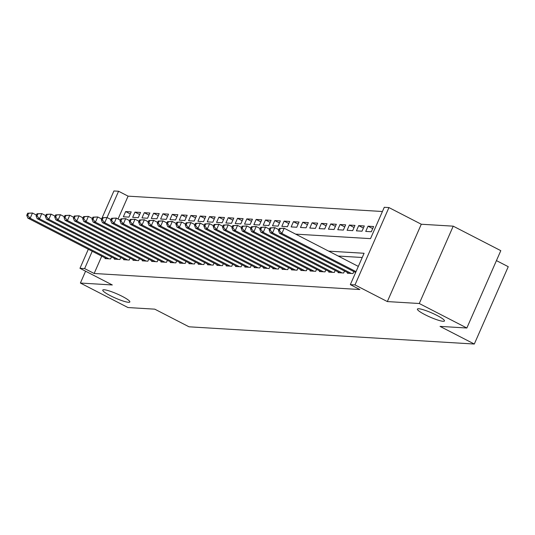 <?xml version="1.0" encoding="UTF-8"?>
<svg xmlns="http://www.w3.org/2000/svg" width="535" height="535" viewBox="0 0 535 535"><rect width="100%" height="100%" fill="white"/><g stroke="black" fill="none" stroke-linecap="round" stroke-linejoin="round"><path stroke-width="0.8" d="M424.971 314.66A14.779 2.234 23.7 0 1 417.407 309.083A14.779 2.234 23.7 0 1 436.908 315.382A14.779 2.234 23.7 0 1 444.471 320.967A14.779 2.234 23.7 0 1 424.971 314.66M110.33 295.661A14.779 2.234 23.7 0 1 102.767 290.084A14.779 2.234 23.7 0 1 122.268 296.383A14.779 2.234 23.7 0 1 129.831 301.967A14.779 2.234 23.7 0 1 110.33 295.661M295.634 234.123L370.514 238.643L384.277 207.292L388.938 207.573L354.986 284.914L350.325 284.633L364.088 253.276L328.671 251.142M421.292 224.239L387.34 301.573L419.273 303.505L466.848 328.008L500.8 250.668L453.219 226.165L421.292 224.239L388.938 207.573M496.433 260.605L508.25 266.691L474.304 344.032L189.029 326.805L154.769 309.163L127.972 307.545L80.39 283.042L112.323 284.968L79.969 268.309L88.329 249.263M101.623 218.975L113.915 190.968L118.576 191.249L107.047 217.524L111.006 219.571M382.425 211.506L128.092 196.151L118.576 191.249M419.273 303.505L453.219 226.165M85.587 271.198L80.39 283.042M347.65 272.616L347.382 273.224L352.98 273.559L353.849 271.573M338.327 272.054L338.06 272.663L343.651 272.997L344.527 271.011M329.005 271.492L328.737 272.101L334.328 272.435L335.204 270.449M319.683 270.931L319.415 271.533L325.006 271.874L325.882 269.887M310.36 270.369L310.093 270.971L315.683 271.312L316.56 269.319M301.038 269.807L300.77 270.409L306.361 270.743L307.237 268.757M291.715 269.239L291.448 269.847L297.039 270.182L297.915 268.195M282.393 268.677L282.126 269.286L287.716 269.62L288.592 267.634M273.064 268.115L272.803 268.717L278.394 269.058L279.27 267.072M263.742 267.553L263.481 268.155L269.072 268.496L269.948 266.51M254.419 266.992L254.158 267.594L259.749 267.935L260.625 265.942M245.097 266.423L244.836 267.032L250.427 267.366L251.303 265.38M235.774 265.862L235.514 266.47L241.104 266.804L241.974 264.818M226.452 265.3L226.191 265.908L231.782 266.243L232.651 264.257M217.13 264.738L216.862 265.34L222.46 265.681L223.329 263.695M207.807 264.176L207.54 264.778L213.137 265.119L214.007 263.133M198.485 263.615L198.217 264.216L203.815 264.558L204.684 262.565M189.163 263.046L188.895 263.655L194.493 263.989L195.362 262.003M179.84 262.484L179.573 263.093L185.17 263.427L186.04 261.441M170.518 261.923L170.25 262.531L175.848 262.866L176.717 260.879M161.195 261.361L160.928 261.963L166.525 262.304L167.395 260.318M151.873 260.799L151.606 261.401L157.203 261.742L158.072 259.749M142.551 260.237L142.283 260.839L147.881 261.18L148.75 259.187M133.228 259.669L132.961 260.277L138.558 260.612L139.428 258.626M123.906 259.107L123.638 259.716L129.229 260.05L130.105 258.064M114.584 258.545L114.316 259.147L119.907 259.488L120.783 257.502M130.319 213.973L125.638 211.559L131.229 211.893L128.935 217.123L123.344 216.782L125.638 211.559M139.642 214.535L134.96 212.121L140.551 212.462L138.257 217.685L132.667 217.344L134.96 212.121M148.964 215.097L144.283 212.683L149.874 213.024L147.58 218.247L141.989 217.912L144.283 212.683M158.286 215.659L153.605 213.244L159.203 213.585L156.909 218.808L151.311 218.474L153.605 213.244M167.609 216.22L162.928 213.813L168.525 214.147L166.231 219.37L160.634 219.036L162.928 213.813M176.931 216.782L172.25 214.374L177.847 214.709L175.554 219.938L169.956 219.597L172.25 214.374M186.26 217.35L181.572 214.936L187.17 215.271L184.876 220.5L179.278 220.159L181.572 214.936M195.583 217.912L190.895 215.498L196.492 215.839L194.198 221.062L188.601 220.728L190.895 215.498M204.905 218.474L200.217 216.06L205.814 216.401L203.521 221.624L197.923 221.289L200.217 216.06M214.227 219.036L209.539 216.621L215.137 216.963L212.843 222.185L207.246 221.851L209.539 216.621M223.55 219.597L218.862 217.19L224.459 217.524L222.165 222.754L216.568 222.413L218.862 217.19M232.872 220.159L228.184 217.752L233.782 218.086L231.488 223.316L225.89 222.975L228.184 217.752M242.195 220.728L237.507 218.313L243.104 218.654L240.81 223.877L235.213 223.536L237.507 218.313M251.517 221.289L246.836 218.875L252.426 219.216L250.133 224.439L244.542 224.105L246.836 218.875M260.839 221.851L256.158 219.437L261.749 219.778L259.455 225.001L253.864 224.667L256.158 219.437M270.162 222.413L265.48 220.005L271.071 220.34L268.777 225.563L263.187 225.228L265.48 220.005M279.484 222.975L274.803 220.567L280.393 220.901L278.1 226.131L272.509 225.79L274.803 220.567M288.806 223.543L284.125 221.129L289.716 221.463L287.422 226.693L281.831 226.352L284.125 221.129M298.129 224.105L293.447 221.691L299.038 222.032L296.744 227.255L291.154 226.914L293.447 221.691M307.451 224.667L302.77 222.252L308.361 222.593L306.067 227.816L300.476 227.482L302.77 222.252M316.773 225.228L312.092 222.814L317.683 223.155L315.389 228.378L309.798 228.044L312.092 222.814M326.096 225.79L321.415 223.383L327.005 223.717L324.712 228.94L319.121 228.605L321.415 223.383M335.418 226.352L330.737 223.944L336.328 224.279L334.034 229.508L328.443 229.167L330.737 223.944M344.741 226.92L340.059 224.506L345.65 224.84L343.356 230.07L337.766 229.729L340.059 224.506M354.063 227.482L349.382 225.068L354.972 225.409L352.679 230.632L347.088 230.291L349.382 225.068M363.385 228.044L358.704 225.63L364.302 225.971L362.008 231.194L356.41 230.859L358.704 225.63M372.708 228.605L368.026 226.191L373.624 226.532L371.33 231.755L365.733 231.421L368.026 226.191M128.092 196.151L118.075 218.969M101.744 256.171L94.147 273.485L359.841 289.529L350.325 284.633M362.242 257.495L338.187 256.038M105.261 257.984L104.994 258.586L110.585 258.927L111.461 256.94M387.34 301.573L354.986 284.914M94.147 273.485L84.63 268.59L79.969 268.309M466.848 328.008L440.044 326.39L474.304 344.032M92.234 251.276L84.63 268.59M27.666 213.218L26.75 215.311L27.68 215.364L28.602 213.271L27.666 213.218L32.461 213.024L30.167 218.247L108.953 258.826M27.68 215.364L30.167 218.247L27.833 218.106L106.625 258.686M28.602 213.271L32.461 213.024L36.427 215.063M26.75 215.311L27.833 218.106M36.989 213.779L36.072 215.873L37.002 215.926L37.925 213.839L36.989 213.779L41.783 213.585L39.49 218.808L118.275 259.388M37.002 215.926L39.49 218.808L37.162 218.668L115.948 259.248M37.925 213.839L41.783 213.585L45.749 215.625M36.072 215.873L37.162 218.668M46.311 214.341L45.395 216.434L46.324 216.488L47.247 214.401L46.311 214.341L51.106 214.147L48.812 219.377L127.604 259.95M46.324 216.488L48.812 219.377L46.485 219.236L125.27 259.809M47.247 214.401L51.106 214.147L55.072 216.193M45.395 216.434L46.485 219.236M55.633 214.91L54.717 216.996L55.653 217.056L56.57 214.963L55.633 214.91L60.428 214.709L58.134 219.938L136.927 260.518M55.653 217.056L58.134 219.938L55.807 219.798L134.593 260.378M56.57 214.963L60.428 214.709L64.394 216.755M54.717 216.996L55.807 219.798M64.956 215.471L64.04 217.558L64.976 217.618L65.892 215.525L64.956 215.471L69.751 215.277L67.457 220.5L146.249 261.08M64.976 217.618L67.457 220.5L65.13 220.36L143.915 260.94M65.892 215.525L69.751 215.277L73.716 217.317M64.04 217.558L65.13 220.36M74.278 216.033L73.362 218.12L74.298 218.18L75.214 216.087L74.278 216.033L79.073 215.839L76.779 221.062L155.571 261.642M74.298 218.18L76.779 221.062L74.452 220.922L153.237 261.501M75.214 216.087L79.073 215.839L83.039 217.879M73.362 218.12L74.452 220.922M83.6 216.595L82.684 218.688L83.62 218.741L84.537 216.655L83.6 216.595L88.395 216.401L86.102 221.624L164.894 262.203M83.62 218.741L86.102 221.624L83.774 221.483L162.56 262.063M84.537 216.655L88.395 216.401L92.361 218.44M82.684 218.688L83.774 221.483M92.93 217.156L92.007 219.25L92.943 219.303L93.859 217.217L92.93 217.156L97.718 216.963L95.424 222.192L174.216 262.765M92.943 219.303L95.424 222.192L93.097 222.045L171.882 262.625M93.859 217.217L97.718 216.963L101.683 219.009M92.007 219.25L93.097 222.045M102.252 217.718L101.329 219.811L102.265 219.865L103.181 217.778L102.252 217.718L107.04 217.524L104.746 222.754L183.538 263.327M102.265 219.865L104.746 222.754L102.419 222.613L181.204 263.187M107.04 217.524L103.181 217.778M101.329 219.811L102.419 222.613M111.574 218.287L110.651 220.373L111.588 220.433L112.504 218.34L111.574 218.287L116.362 218.086L114.069 223.316L192.861 263.895M111.588 220.433L114.069 223.316L111.741 223.175L190.527 263.755M112.504 218.34L116.362 218.086L120.328 220.132M110.651 220.373L111.741 223.175M120.897 218.848L119.974 220.935L120.91 220.995L121.826 218.902L120.897 218.848L125.685 218.654L123.391 223.877L202.183 264.457M120.91 220.995L123.391 223.877L121.064 223.737L199.849 264.317M121.826 218.902L125.685 218.654L129.651 220.694M119.974 220.935L121.064 223.737M130.219 219.41L129.296 221.503L130.232 221.557L131.149 219.464L130.219 219.41L135.014 219.216L132.72 224.439L211.506 265.019M130.232 221.557L132.72 224.439L130.386 224.299L209.172 264.878M131.149 219.464L135.014 219.216L138.973 221.256M129.296 221.503L130.386 224.299M139.541 219.972L138.625 222.065L139.555 222.119L140.471 220.032L139.541 219.972L144.336 219.778L142.042 225.001L220.828 265.581M139.555 222.119L142.042 225.001L139.709 224.861L218.494 265.44M140.471 220.032L144.336 219.778L148.295 221.818M138.625 222.065L139.709 224.861M148.864 220.534L147.948 222.627L148.877 222.68L149.793 220.594L148.864 220.534L153.659 220.34L151.365 225.569L230.15 266.142M148.877 222.68L151.365 225.569L149.031 225.429L227.816 266.002M149.793 220.594L153.659 220.34L157.624 222.386M147.948 222.627L149.031 225.429M158.186 221.102L157.27 223.189L158.2 223.242L159.116 221.156L158.186 221.102L162.981 220.901L160.687 226.131L239.473 266.711M158.2 223.242L160.687 226.131L158.353 225.991L237.145 266.564M159.116 221.156L162.981 220.901L166.947 222.948M157.27 223.189L158.353 225.991M167.508 221.664L166.592 223.75L167.522 223.811L168.438 221.717L167.508 221.664L172.303 221.47L170.01 226.693L248.795 267.273M167.522 223.811L170.01 226.693L167.676 226.552L246.468 267.132M168.438 221.717L172.303 221.47L176.269 223.51M166.592 223.75L167.676 226.552M176.831 222.226L175.915 224.312L176.844 224.372L177.76 222.279L176.831 222.226L181.626 222.032L179.332 227.255L258.117 267.834M176.844 224.372L179.332 227.255L176.998 227.114L255.79 267.694M177.76 222.279L181.626 222.032L185.591 224.071M175.915 224.312L176.998 227.114M186.153 222.787L185.237 224.881L186.167 224.934L187.083 222.841L186.153 222.787L190.948 222.593L188.654 227.816L267.44 268.396M186.167 224.934L188.654 227.816L186.32 227.676L265.113 268.256M187.083 222.841L190.948 222.593L194.914 224.633M185.237 224.881L186.32 227.676M195.476 223.349L194.559 225.442L195.489 225.496L196.405 223.409L195.476 223.349L200.271 223.155L197.977 228.378L276.762 268.958M195.489 225.496L197.977 228.378L195.643 228.238L274.435 268.817M196.405 223.409L200.271 223.155L204.236 225.195M194.559 225.442L195.643 228.238M204.798 223.911L203.882 226.004L204.811 226.058L205.728 223.971L204.798 223.911L209.593 223.717L207.299 228.947L286.085 269.52M204.811 226.058L207.299 228.947L204.965 228.806L283.757 269.379M205.728 223.971L209.593 223.717L213.559 225.763M203.882 226.004L204.965 228.806M214.12 224.479L213.204 226.566L214.134 226.626L215.057 224.533L214.12 224.479L218.915 224.279L216.621 229.508L295.407 270.088M214.134 226.626L216.621 229.508L214.288 229.368L293.08 269.948M215.057 224.533L218.915 224.279L222.881 226.325M213.204 226.566L214.288 229.368M223.443 225.041L222.527 227.128L223.456 227.188L224.379 225.095L223.443 225.041L228.238 224.847L225.944 230.07L304.729 270.65M223.456 227.188L225.944 230.07L223.61 229.93L302.402 270.509M224.379 225.095L228.238 224.847L232.203 226.887M222.527 227.128L223.61 229.93M232.765 225.603L231.849 227.689L232.778 227.749L233.701 225.656L232.765 225.603L237.56 225.409L235.266 230.632L314.052 271.212M232.778 227.749L235.266 230.632L232.932 230.491L311.724 271.071M233.701 225.656L237.56 225.409L241.526 227.449M231.849 227.689L232.932 230.491M242.087 226.165L241.171 228.258L242.101 228.311L243.024 226.225L242.087 226.165L246.882 225.971L244.589 231.194L323.374 271.773M242.101 228.311L244.589 231.194L242.261 231.053L321.047 271.633M243.024 226.225L246.882 225.971L250.848 228.01M241.171 228.258L242.261 231.053M251.41 226.726L250.494 228.82L251.423 228.873L252.346 226.786L251.41 226.726L256.205 226.532L253.911 231.755L332.696 272.335M251.423 228.873L253.911 231.755L251.584 231.615L330.369 272.195M252.346 226.786L256.205 226.532L260.171 228.572M250.494 228.82L251.584 231.615M260.732 227.288L259.816 229.381L260.752 229.435L261.668 227.348L260.732 227.288L265.527 227.094L263.233 232.324L342.025 272.897M260.752 229.435L263.233 232.324L260.906 232.183L339.692 272.756M261.668 227.348L265.527 227.094L269.493 229.14M259.816 229.381L260.906 232.183M270.055 227.857L269.138 229.943L270.075 230.003L270.991 227.91L270.055 227.857L274.85 227.656L272.556 232.885L351.348 273.465M270.075 230.003L272.556 232.885L270.228 232.745L349.014 273.325M270.991 227.91L274.85 227.656L278.815 229.702M269.138 229.943L270.228 232.745M279.377 228.418L278.461 230.505L279.397 230.565L280.313 228.472L279.377 228.418L284.172 228.224L281.878 233.447L356.029 271.64M279.397 230.565L281.878 233.447L279.551 233.307L355.648 272.502M280.313 228.472L284.172 228.224L358.323 266.41M278.461 230.505L279.551 233.307"/></g></svg>

